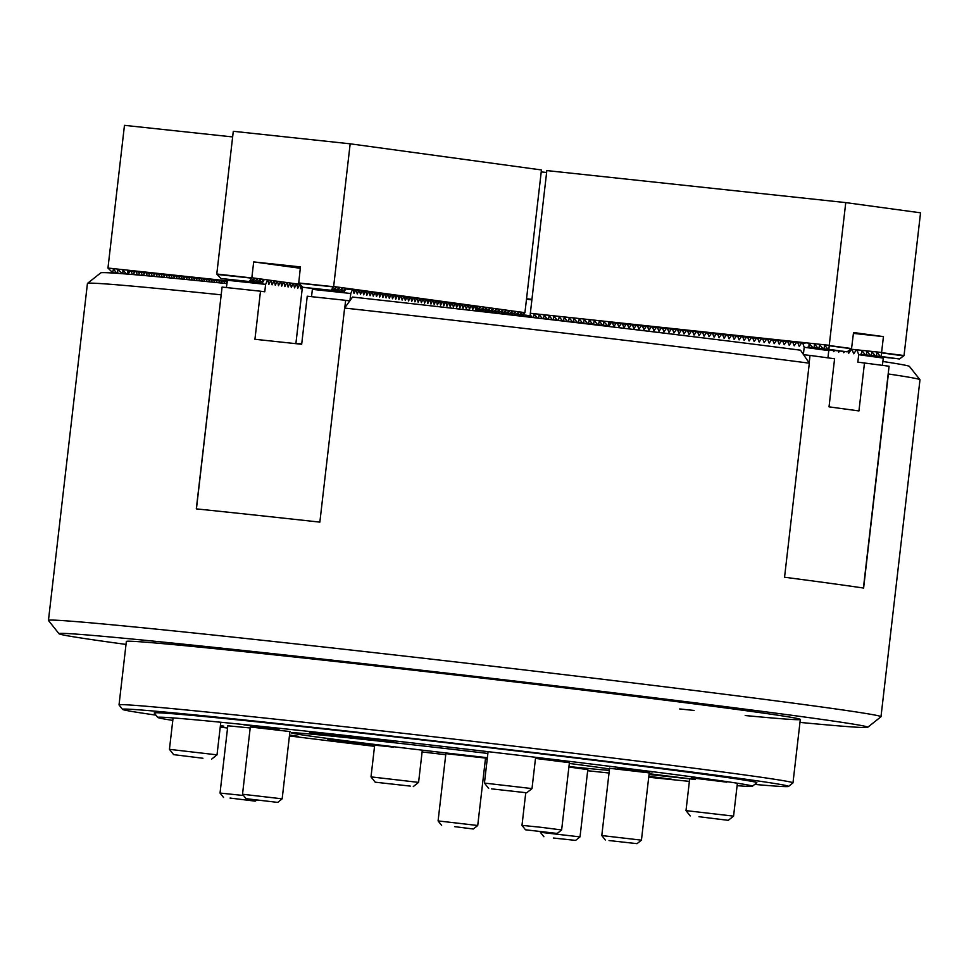 <?xml version="1.0" encoding="UTF-8"?>
<svg xmlns="http://www.w3.org/2000/svg" width="969" height="969" viewBox="0 0 969 969"><rect width="100%" height="100%" fill="white"/><g stroke="black" fill="none" stroke-linecap="round" stroke-linejoin="round"><path stroke-width="1.45" d="M754.718 784.418A335.238 4.433 -173.4 0 0 788.524 786.428A335.238 4.433 -173.4 0 0 577.367 757.782A335.238 4.433 -173.4 0 0 208.335 716.261A335.238 4.433 -173.4 0 0 122.554 709.381L119.042 704.947A339.223 4.482 6.6 0 1 119.03 704.887L126.358 641.466A339.223 4.482 6.6 0 1 281.713 655.638A339.223 4.482 6.6 0 1 625.356 695.233A339.223 4.482 6.6 0 1 800.321 719.446A339.223 4.482 6.6 0 1 745.209 715.534M126.018 644.421A407.077 5.378 6.6 0 1 59 633.738A407.077 5.378 6.6 0 1 245.387 650.683A407.077 5.378 6.6 0 1 660.095 698.479A407.077 5.378 6.6 0 1 867.679 727.307A407.077 5.378 6.6 0 1 799.982 722.402M59 633.738L48.474 620.475A419.044 5.535 6.6 0 1 48.45 620.402A419.044 5.535 6.6 0 1 240.348 637.905A419.044 5.535 6.6 0 1 664.855 686.827A419.044 5.535 6.6 0 1 880.991 716.721A419.044 5.535 6.6 0 1 880.942 716.794L867.679 727.307M888.21 373.731L888.379 373.986A419.044 5.535 6.6 0 1 919.944 379.703A419.044 5.535 6.6 0 1 919.981 379.775L880.991 716.721M888.379 373.986L863.609 588.05A419.044 5.535 -173.4 0 0 784.551 577.245L809.321 363.181L800.515 350.197A407.077 5.378 6.6 0 0 352.51 297.059L344.625 308.057A419.044 5.535 6.6 0 1 809.321 363.181M344.625 308.057L319.855 522.121A419.044 5.535 -173.4 0 0 254.568 515.024A419.044 5.535 -173.4 0 0 196.307 508.882L221.223 294.612M882.868 361.498A407.077 5.378 6.6 0 1 909.431 366.427L919.944 379.703M48.45 620.402L87.44 283.445A419.044 5.535 6.6 0 1 87.476 283.384L100.752 272.87A407.077 5.378 6.6 0 1 226.831 283.602M87.476 283.384A419.044 5.535 6.6 0 1 221.065 294.818M694.119 710.447A339.223 4.482 6.6 0 1 679.657 708.945M517.071 315.688L518.996 312.26L514.466 315.349L509.839 314.852M514.466 315.349L513.849 315.264L515.787 311.824L511.269 314.913L498.769 313.568M507.744 314.61L513.849 315.264M511.269 314.913L510.651 314.828L512.589 311.388L508.059 314.477L487.201 312.236M496.588 313.326L510.651 314.828M508.059 314.477L507.441 314.392L509.379 310.94L504.849 314.041L475.852 310.916L504.243 313.956L506.169 310.504L501.651 313.593L475.755 310.819L501.034 313.52L502.972 310.068L498.441 313.157L475.767 310.734M484.912 311.982L507.441 314.392M504.849 314.041L504.243 313.956M501.651 313.593L501.034 313.52M498.441 313.157L497.824 313.072L499.762 309.632L495.244 312.721L475.767 310.637L494.626 312.636L496.552 309.196L492.034 312.284L475.743 310.928M475.767 310.71L497.824 313.072M495.244 312.721L494.626 312.636M492.034 312.284L491.416 312.2L493.354 308.76L488.824 311.848L475.755 310.443L488.206 311.764L490.144 308.324L485.626 311.412L475.743 310.346L485.009 311.328L486.947 307.876L482.417 310.976L475.718 310.25L481.799 310.892L484.112 307.488L479.207 310.528L475.706 310.153L478.601 310.443L480.527 307.003L476.009 310.092M475.779 310.528L491.416 312.2M488.824 311.848L488.206 311.764M485.626 311.412L485.009 311.328M482.417 310.976L481.799 310.892M479.207 310.528L478.601 310.443M262.781 283.384L262.163 283.299L264.101 279.847L259.571 282.936L230.574 279.811L258.953 282.851L260.891 279.411L256.373 282.5L227.364 279.375L255.755 282.415L257.681 278.975L253.163 282.064L224.166 278.939L252.546 281.979L254.484 278.539L249.954 281.628L220.956 278.503L249.336 281.543L251.843 277.764L300.099 284.353M233.699 280.174L262.163 283.299M233.783 280.259L234.389 280.344M344.589 292.141L343.971 292.057L345.909 288.617L341.391 291.705L312.381 288.58L340.773 291.621L342.699 288.181L338.181 291.269L309.184 288.144L337.563 291.185L339.501 287.732L334.971 290.833L305.974 287.708L334.353 290.748L336.291 287.296L331.773 290.385L302.764 287.26L331.156 290.3L333.651 286.521L524.932 312.66L520.995 316.148M315.519 288.932L343.971 292.057M315.591 289.016L316.209 289.101M259.571 282.936L258.953 282.851M341.391 291.705L340.773 291.621M256.373 282.5L255.755 282.415M338.181 291.269L337.563 291.185M253.163 282.064L252.546 281.979M334.971 290.833L334.353 290.748M249.954 281.628L249.336 281.543M331.773 290.385L331.156 290.3M251.649 277.946L216.777 274.009L233.299 131.299L350.172 143.812L541.453 169.95L524.932 312.66M350.172 143.812L333.651 286.521M333.469 286.703L298.743 282.984L300.426 266.911L253.684 261.909L251.843 277.764M253.684 261.909L300.269 268.268M475.622 309.68L477.693 306.616L475.294 307.96M520.317 316.064L522.194 312.696L517.712 315.761M216.923 274.227L220.956 278.503M298.743 282.984L302.764 287.26M296.344 343.716L301.747 343.656M410.275 786.101L375.221 782.189L410.275 786.101M375.221 782.189L371.006 776.872L418.584 782.383L422.314 750.163M344.77 307.851L345.642 300.329L307.246 296.211L301.674 344.286L254.932 339.271L260.491 291.209L222.083 287.09L196.428 508.895M345.642 300.329L349.761 300.887M471.818 306.071L475.004 306.434L475.779 310.564M468.608 305.623L471.806 305.986L472.63 309.729L474.265 306.325M465.399 305.187L468.596 305.55L469.42 309.293L471.067 305.889M462.201 304.75L465.386 305.114L466.21 308.857L467.857 305.453M458.991 304.314L462.189 304.678L463.012 308.408L464.648 305.017M455.793 303.878L458.979 304.242L459.803 307.972L461.45 304.581M452.584 303.442L455.769 303.806L456.593 307.536L458.24 304.133M449.374 302.994L452.571 303.358L453.395 307.1L455.042 303.697M446.176 302.558L449.362 302.922L450.185 306.664L451.833 303.261M442.966 302.122L446.164 302.485L446.988 306.228L448.623 302.825M439.756 301.686L442.954 302.049L443.778 305.792L445.425 302.389M436.559 301.25L439.744 301.613L440.568 305.344L442.215 301.953M433.349 300.814L436.547 301.177L437.37 304.908L439.005 301.516M430.151 300.378L433.337 300.741L434.16 304.472L435.808 301.068M426.941 299.93L430.127 300.293L430.951 304.036L432.598 300.632M423.732 299.494L426.929 299.857L427.753 303.6L429.4 300.196M420.534 299.058L423.719 299.421L424.543 303.164L426.19 299.76M417.324 298.622L420.522 298.985L421.345 302.716L422.981 299.324M414.114 298.186L417.312 298.549L418.136 302.28L419.783 298.888M410.917 297.749L414.102 298.113L414.926 301.843L416.573 298.44M407.707 297.301L410.904 297.665L411.728 301.407L413.363 298.004M404.509 296.865L407.695 297.229L408.518 300.971L410.166 297.568M401.299 296.429L404.485 296.793L405.308 300.535L406.956 297.132M398.089 295.993L401.287 296.357L402.111 300.099L403.758 296.696M394.892 295.557L398.077 295.92L398.901 299.651L400.548 296.26M391.682 295.121L394.88 295.484L395.703 299.215L397.338 295.824M388.472 294.685L391.67 295.048L392.493 298.779L394.141 295.375M385.274 294.237L388.46 294.6L389.284 298.343L390.931 294.939M382.065 293.801L385.262 294.164L386.086 297.907L387.721 294.503M378.867 293.365L382.052 293.728L382.876 297.471L384.523 294.067M375.657 292.929L378.843 293.292L379.666 297.023L381.314 293.631M372.447 292.493L375.645 292.856L376.469 296.587L378.116 293.195M369.25 292.057L372.435 292.42L373.259 296.151L374.906 292.747M366.04 291.608L369.237 291.984L370.061 295.715L371.696 292.311M362.83 291.172L366.028 291.536L366.851 295.279L368.499 291.875M359.632 290.736L362.818 291.1L363.641 294.842L365.289 291.439M356.422 290.3L359.62 290.664L360.444 294.406L362.079 291.003M353.225 289.864L356.41 290.228L357.234 293.958L358.881 290.567M346.054 289.004L353.201 289.792L354.024 293.522L355.671 290.131M312.708 288.629L312.369 289.368L350.778 293.486L352.474 289.683M312.369 289.368L311.533 296.671M349.942 300.632L350.778 293.486M226.371 287.551L227.594 279.411M260.491 291.209L264.767 291.79L265.627 284.365L267.311 280.562L268.05 280.671L268.873 284.401L270.521 281.01L271.259 281.107L272.083 284.838L273.73 281.446L274.469 281.543L275.293 285.286L276.928 281.882L277.667 281.979L278.491 285.722L280.138 282.318L280.877 282.415L281.7 286.158L283.348 282.754L284.074 282.863L284.898 286.594L286.545 283.19L287.284 283.299L288.108 287.03L289.755 283.626L290.494 283.735L291.318 287.466L292.953 284.074L293.692 284.171L294.515 287.902L296.163 284.511L296.902 284.607L297.725 288.35L299.373 284.947L300.111 285.043L300.935 288.786L302.074 286.509M227.218 280.247L265.627 284.365M202.945 758.255L173.657 754.645L202.945 758.255M173.657 754.645L169.442 749.34L217.02 754.851L220.787 722.256M491.646 788.875L526.7 792.787L491.646 788.875M488.642 788.391L484.439 783.073L532.005 788.584L535.627 757.298M698.976 816.722L728.264 820.331L698.976 816.722M690.207 815.922L686.004 810.617L733.569 816.128L737.385 783.218M548.963 319.407L547.437 319.201L544.203 315.191L543.391 318.765M556.606 320.303L552.451 319.746L549.205 315.724L548.406 319.31L550.428 319.588M548.406 319.31L547.437 319.201M564.358 321.223L557.454 320.279L553.638 316.197L553.408 319.843L558.096 320.485M553.408 319.843L552.451 319.746M572.207 322.144L562.468 320.812L559.222 316.802L558.423 320.376L565.86 321.393M558.423 320.376L557.454 320.279M580.177 323.089L567.471 321.345L564.237 317.335L563.425 320.921L573.733 322.326M563.425 320.921L562.468 320.812M588.28 324.046L572.485 321.89L569.239 317.868L568.44 321.454L581.727 323.271M568.44 321.454L567.471 321.345M609.077 325.996L602.536 325.099L599.29 321.09L598.491 324.676L609.004 326.105L597.534 324.567L594.288 320.557L593.488 324.13L608.92 326.238L592.519 324.034L589.273 320.024L588.474 323.598L606.642 326.081L587.505 323.501L584.271 319.479L583.471 323.065L601.628 325.548L582.502 322.956L579.256 318.946L578.457 322.532L596.625 325.003L577.488 322.423L573.672 318.353L573.442 321.987L589.842 324.227M573.442 321.987L572.485 321.89M578.457 322.532L577.488 322.423M583.471 323.065L582.502 322.956M588.474 323.598L587.505 323.501M593.488 324.13L592.519 324.034M598.491 324.676L597.534 324.567M609.162 325.863L607.551 325.645L603.723 321.563L603.505 325.209L609.089 325.972M603.505 325.209L602.536 325.099M610.543 323.682L608.738 322.108L608.508 325.741L609.174 325.838M608.508 325.741L607.551 325.645M826.072 349.579L827.163 349.591M829.246 345.315L845.755 202.606L546.843 170.58L530.334 313.29L829.246 345.315L828.907 349.349L847.063 351.832L827.938 349.252L824.704 345.23L823.892 348.816L842.061 351.299L822.935 348.707L819.689 344.698L818.89 348.283L837.046 350.766L817.921 348.174L814.675 344.165L813.875 347.738L832.044 350.221L812.918 347.641L809.091 343.559L808.873 347.205L827.029 349.688M808.873 347.205L807.904 347.108M878.423 356.737L879.513 356.737M850.576 349.143L881.596 352.462L881.257 356.507L899.426 358.99L880.288 356.398L877.054 352.389L876.242 355.962L894.411 358.445L875.286 355.865L872.039 351.856L871.24 355.429L889.397 357.912L870.271 355.332L867.037 351.311L866.225 354.896L884.394 357.379L865.269 354.787L862.022 350.778L861.223 354.363L879.38 356.834M861.223 354.363L860.254 354.254M813.875 347.738L812.918 347.641M866.225 354.896L865.269 354.787M818.89 348.283L817.921 348.174M871.24 355.429L870.271 355.332M823.892 348.816L822.935 348.707M876.242 355.962L875.286 355.865M828.907 349.349L827.938 349.252M881.257 356.507L880.288 356.398M845.755 202.606L920.55 212.817L904.041 355.526L881.681 352.68M881.596 352.462L883.437 336.606L853.519 332.524L851.557 348.561L829.331 345.533M883.437 336.606L853.423 333.397M530.406 315.119L530.273 317.226M532.308 317.469L530.237 314.901L530.334 313.29M899.426 358.99L903.907 355.72M537.359 318.05L534.173 314.113L533.386 317.59M542.41 318.644L539.188 314.659L538.389 318.171M614.576 323.016L613.728 322.895M619.579 323.549L618.743 323.428M624.593 324.082L623.745 323.973M629.596 324.615L628.76 324.506M634.61 325.16L633.762 325.039M639.613 325.693L638.777 325.572M644.627 326.226L643.779 326.117M649.63 326.771L648.794 326.65M654.644 327.304L653.796 327.183M659.647 327.837L658.811 327.728M664.661 328.37L663.813 328.261M669.664 328.915L668.828 328.794M674.678 329.448L673.83 329.339M679.693 329.981L678.845 329.872M684.695 330.526L683.848 330.405M689.71 331.059L688.862 330.938M694.712 331.592L693.877 331.483M699.727 332.137L698.879 332.016M704.729 332.67L703.894 332.549M709.744 333.203L708.896 333.094M714.747 333.736L713.911 333.627M719.761 334.281L718.913 334.16M724.764 334.814L723.928 334.693M729.778 335.347L728.93 335.238M734.781 335.892L733.945 335.771M739.795 336.425L738.947 336.304M744.798 336.958L743.962 336.849M749.812 337.491L748.964 337.382M754.827 338.036L753.979 337.915M759.829 338.569L758.993 338.46M764.844 339.102L763.996 338.993M769.846 339.647L769.011 339.525M774.861 340.18L774.013 340.058M779.863 340.713L779.028 340.603M784.878 341.258L784.03 341.136M789.88 341.791L789.045 341.669M794.895 342.323L794.047 342.214M799.897 342.856L799.062 342.747M804.912 343.401L804.064 343.28M847.063 351.832L851.557 348.561M847.827 351.25L848.711 353.249L851.061 349.882L852.211 350.003L851.412 349.918M857.262 350.548L856.414 350.463M546.625 172.482L541.223 171.913M526.542 298.755L531.945 299.336M531.884 299.905L526.494 299.179M522.969 314.804L530.37 315.809M523.381 316.427L523.72 315.325L522.291 316.294M526.627 316.802L526.93 315.761L525.573 316.681M530.503 316.245L528.868 317.069M529.873 317.178L530.322 316.512M126.6 274.033L122.869 270.06L122.906 273.743M122.639 273.706L117.855 269.527L117.637 273.161L120.471 273.549M122.433 273.706L121.682 273.597M117.637 273.161L116.668 273.064L113.421 269.055L112.622 272.628L118.157 273.379M120.023 273.524L116.668 273.064M112.622 272.628L107.959 268.05L227.158 280.816M117.721 273.355L111.665 272.531M107.959 268.05L124.468 125.34L232.645 136.932M129.483 271.938L127.872 270.593L127.654 274.118M134.497 272.471L132.874 271.405M139.5 273.004L137.877 271.938M144.514 273.537L142.891 272.471M149.517 274.082L147.894 273.004M154.531 274.615L152.908 273.549M159.534 275.148L157.911 274.082M164.548 275.693L162.925 274.615M169.551 276.226L167.928 275.16M174.565 276.759L172.942 275.693M179.568 277.304L177.945 276.226M184.582 277.837L182.959 276.759M189.585 278.369L187.962 277.304M194.599 278.902L192.976 277.837M199.614 279.447L197.979 278.369M204.616 279.98L202.993 278.915M209.631 280.513L208.008 279.447M214.633 281.058L213.01 279.98M219.648 281.591L218.025 280.525M224.651 282.124L223.027 281.058M852.211 350.003L853.713 353.782L856.063 350.427L857.226 350.548L858.691 354.715L857.831 362.14L889.082 366.221L863.415 588.013M828.725 351.105L829.634 349.918M833.013 350.233L833.679 351.638L834.648 350.463M838.028 350.778L838.694 352.171L839.651 350.996M843.03 351.311L843.696 352.704L844.665 351.529M858.691 354.715L883.268 358.07L882.965 357.21M882.432 365.313L883.268 358.07M803.374 354.424L804.197 347.265L802.732 343.099L801.581 342.978L799.231 346.333L797.717 342.566L796.566 342.445L794.217 345.8L792.715 342.033L791.564 341.9L789.214 345.267L787.7 341.488L786.549 341.367L784.2 344.722L782.698 340.955L781.547 340.834L779.197 344.189L777.683 340.422L776.532 340.289L774.183 343.656L772.681 339.877L771.53 339.756L769.18 343.123L767.666 339.344L766.515 339.223L764.166 342.578L762.664 338.811L761.501 338.69L759.163 342.045L757.649 338.266L756.498 338.145L754.148 341.512L752.647 337.733L751.484 337.612L749.134 340.967L747.632 337.2L746.481 337.079L744.131 340.434L742.629 336.667L741.467 336.534L739.117 339.901L737.615 336.122L736.464 336.001L734.114 339.368L732.6 335.589L731.45 335.468L729.1 338.823L727.598 335.056L726.447 334.935L724.097 338.29L722.583 334.511L721.433 334.39L719.083 337.757L717.581 333.978L716.43 333.857L714.08 337.212L712.566 333.445L711.416 333.324L709.066 336.679L707.564 332.912L706.413 332.779L704.063 336.146L702.549 332.367L701.399 332.246L699.049 335.601L697.547 331.834L696.396 331.713L694.046 335.068L692.532 331.301L691.381 331.168L689.032 334.535L687.53 330.756L686.367 330.635L684.029 334.002L682.515 330.223L681.364 330.102L679.015 333.457L677.513 329.69L676.35 329.569L674 332.924L672.498 329.145L671.347 329.024L668.998 332.391L667.496 328.612L666.333 328.491L663.983 331.846L662.481 328.079L661.33 327.958L658.981 331.313L657.466 327.546L656.316 327.413L653.966 330.78L652.464 327.001L651.313 326.88L648.964 330.247L647.449 326.468L646.299 326.347L643.949 329.702L642.447 325.935L641.296 325.802L638.946 329.169L637.432 325.39L636.282 325.269L633.932 328.636L632.43 324.857L631.279 324.736L628.929 328.091L627.415 324.324L626.265 324.203L623.915 327.558L622.413 323.791L621.25 323.658L618.912 327.025L617.398 323.246L616.248 323.125L613.898 326.48L612.396 322.713L611.233 322.592L608.835 326.492M864.505 362.854L858.946 410.929L829.028 406.847L834.588 358.772L810.023 355.417L809.151 362.939M810.023 355.417L803.58 354.727M804.197 347.265L828.774 350.633L828.471 349.761M827.938 357.864L828.774 350.633M227.085 281.458L226.371 281.361L226.916 282.912M223.912 283.299L225.22 281.24L226.371 281.361M223.887 281.167L221.356 280.828L222.167 283.118M218.885 282.791L220.205 280.707L221.356 280.828M218.873 280.635L216.353 280.295L217.165 282.609M213.858 282.27L215.203 280.174L216.353 280.295M213.858 280.102L211.339 279.75L212.163 282.1M208.832 281.761L210.188 279.629L211.339 279.75M208.856 279.569L206.336 279.217L207.172 281.591M203.805 281.252L205.174 279.096L206.336 279.217M203.841 279.024L201.322 278.684L202.17 281.095M198.778 280.744L200.171 278.563L201.322 278.684M198.839 278.491L196.319 278.151L197.179 280.586M193.752 280.247L195.157 278.018L196.319 278.151M193.824 277.958L191.305 277.606L192.177 280.089M188.713 279.75L190.154 277.485L191.305 277.606M188.822 277.413L186.302 277.073L187.187 279.593M183.686 279.254L185.14 276.952L186.302 277.073M183.807 276.88L181.288 276.54L182.196 279.108M178.647 278.757L180.137 276.407L181.288 276.54M178.805 276.347L176.273 275.995L177.206 278.624M173.608 278.273L175.123 275.874L176.273 275.995M173.79 275.802L171.271 275.462L172.216 278.139M168.558 277.788L170.12 275.341L171.271 275.462M168.788 275.269L166.256 274.93L167.225 277.655M163.519 277.304L165.105 274.808L166.256 274.93M163.773 274.736L161.254 274.384L162.235 277.182M158.468 276.831L160.103 274.263L161.254 274.384M158.771 274.203L156.239 273.852L157.257 276.722M153.417 276.359L155.088 273.73L156.239 273.852M153.756 273.658L151.237 273.319L152.266 276.262M148.366 275.899L150.086 273.197L151.237 273.319M148.754 273.125L146.222 272.786L147.288 275.802M143.303 275.45L145.071 272.652L146.222 272.786M143.739 272.592L141.22 272.241L142.31 275.366M138.228 275.002L140.069 272.119L141.22 272.241M138.724 272.047L136.205 271.708L137.344 274.93M133.153 274.566L135.054 271.586L136.205 271.708M133.722 271.514L131.203 271.175L132.378 274.506M128.078 274.142L130.04 271.041L131.203 271.175M691.575 777.889L726.798 782.153L691.575 777.889M648.758 776.859L671.529 779.221L648.818 776.326M289.489 735.507L298.198 736.283L289.537 735.059M243.849 724.824L279.084 729.076L243.849 724.824M358.7 737.106L393.923 741.37L358.7 737.106M617.18 767.751L652.416 772.014L617.18 767.751M445.873 753.64L487.31 758.279M227.824 725.781L250.184 727.961M250.305 726.98L289.949 731.559M609.574 768.296L649.218 772.874M317.893 733.315L309.462 732.625L330.417 735.459L374.882 740.195L317.893 733.315M649.036 774.497L695.221 779.451L649.121 773.71M336.291 740.255L327.861 739.565L348.816 742.399L393.281 747.135L336.291 740.255M119.03 704.887A339.223 4.482 6.6 0 1 205.852 711.912A339.223 4.482 6.6 0 1 577.197 753.688A339.223 4.482 6.6 0 1 792.981 782.867A339.223 4.482 6.6 0 1 792.945 782.928L788.524 786.428M487.867 753.458A164.754 2.18 -173.4 0 0 333.59 736.283A164.754 2.18 -173.4 0 0 291.427 732.867A164.754 2.18 -173.4 0 0 487.371 757.697M568.96 766.552A164.754 2.18 -173.4 0 0 576.579 767.327A164.754 2.18 -173.4 0 0 609.331 770.391M648.721 777.235A299.324 3.961 -173.4 0 0 675.817 780.009A299.324 3.961 -173.4 0 0 689.383 781.365M737.094 785.689A299.324 3.961 -173.4 0 0 752.392 786.259A299.324 3.961 -173.4 0 0 563.849 760.689A299.324 3.961 -173.4 0 0 234.365 723.601A299.324 3.961 -173.4 0 0 157.777 717.46A299.324 3.961 -173.4 0 0 172.797 720.403M752.392 786.259L756.813 782.758A303.309 4.009 -173.4 0 0 565.763 756.837A303.309 4.009 -173.4 0 0 231.882 719.264A303.309 4.009 -173.4 0 0 154.265 713.039L157.777 717.46M568.912 767.024L587.808 769.616M487.298 758.352L485.517 758.23M535.494 758.412L569.409 762.676M609.501 768.95A164.754 2.18 -173.4 0 0 569.324 763.451M220.229 727.077A299.324 3.961 -173.4 0 0 227.558 728.046M289.44 735.956A299.324 3.961 -173.4 0 0 374.543 746.324M422.109 751.956A299.324 3.961 -173.4 0 0 445.752 754.706M485.396 759.272A299.324 3.961 -173.4 0 0 487.165 759.478M587.686 770.718A299.324 3.961 -173.4 0 0 609.029 773.02M220.363 725.902L223.815 726.144L220.399 725.599M122.554 709.381A335.238 4.433 -173.4 0 0 155.924 715.134M454.655 826.642L473.308 829.004L454.655 826.642M441.598 825.334L438.085 820.913L477.729 825.503L485.542 757.988M553.36 838.015L575.598 840.402L553.36 838.015M543.888 836.731L540.375 832.298L580.019 836.889L587.832 769.374M557.114 833.425L525.489 829.791L557.114 833.425M525.489 829.791L521.988 825.358L540.738 827.272L561.632 829.948L557.199 833.461M230.028 798.056L255.259 801.145L230.028 798.056M223.548 797.475L220.036 793.054L243.522 795.513M609.041 840.547L637.008 843.66L609.041 840.547M605.298 839.99L601.797 835.557L641.442 840.147L649.254 772.632M276.795 802.296L246.029 798.674L276.795 802.296M246.029 798.674L242.516 794.241L282.161 798.831L289.973 731.316M299.07 283.227L333.457 286.909M217.262 274.469L251.649 278.151M881.487 352.861L903.483 355.865M829.125 345.715L851.133 348.719M295.933 343.183L302.437 286.909M371.006 776.872L374.652 745.379M413.278 786.586L418.584 782.383M211.714 759.054L217.02 754.851M169.442 749.34L173.076 717.92M526.7 792.787L532.005 788.584M484.439 783.073L488.073 751.665M686.004 810.617L689.649 779.052M728.264 820.331L733.569 816.128M800.321 719.446L792.981 782.867M438.085 820.913L445.897 753.397M473.308 829.004L477.729 825.503M575.598 840.402L580.019 836.889M521.988 825.358L525.755 792.763M561.632 829.948L569.433 762.433M220.036 793.054L227.848 725.539M255.259 801.145L256.591 800.091M637.008 843.66L641.442 840.147M601.797 835.557L609.61 768.054M277.74 802.344L282.161 798.831M242.516 794.241L250.329 726.738"/></g></svg>
